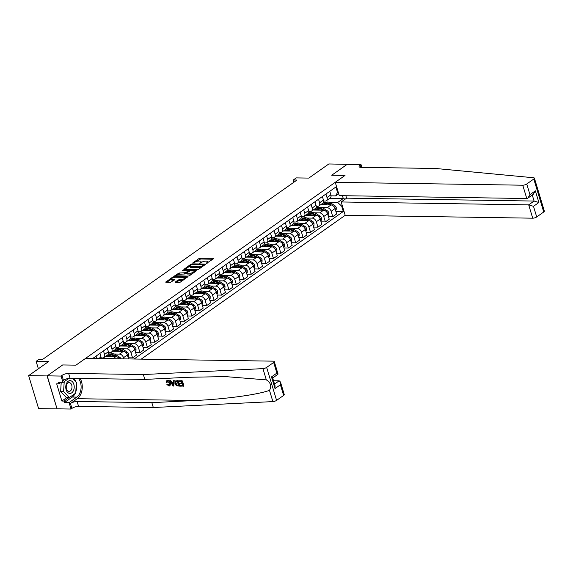<?xml version="1.0" encoding="UTF-8"?>
<svg xmlns="http://www.w3.org/2000/svg" width="573" height="573" viewBox="0 0 573 573"><rect width="100%" height="100%" fill="white"/><g stroke="black" fill="none" stroke-linecap="round" stroke-linejoin="round"><path stroke-width="0.86" d="M206.416 263.394L213.521 258.752L213.378 258.33L200.335 258.129L199.024 258.53L192.836 262.892L194.655 262.341A3.094 1.01 -16.8 0 1 198.838 261.066L199.927 261.08A3.094 1.01 -16.8 0 1 201.023 261.503A3.094 1.01 -16.8 0 1 200.378 262.427L199.676 263.286L201.395 262.448A3.094 1.01 -16.8 0 1 205.578 261.166L206.66 261.181A3.094 1.01 -16.8 0 1 207.763 261.603A3.094 1.01 -16.8 0 1 207.118 262.534L206.316 263.1M175.302 282.016L175.445 282.439L179.105 282.496L180.416 282.095L187.486 276.96L174.099 276.63L172.795 277.024L165.719 282.16L170.482 282.36L174.93 279.595L172.394 279.431A2.586 0.845 -16.8 0 1 171.477 279.08A2.586 0.845 -16.8 0 1 172.774 277.884A2.586 0.845 -16.8 0 1 175.51 277.239L184.098 277.368A2.586 0.845 -16.8 0 1 185.015 277.719A2.586 0.845 -16.8 0 1 183.725 278.922A2.586 0.845 -16.8 0 1 180.982 279.567L178.246 279.939L175.302 282.016L175.431 282.439M347.317 164.336L328.838 163.964L308.818 178.088L296.262 177.895L293.297 179.986L296.993 180.044L42.782 359.3L39.086 359.242L36.12 361.334L38.377 368.79M47.108 375.931L57.064 408.907L47.222 375.845L62.679 364.951L47.108 375.931L28.65 375.644L48.669 361.527L36.12 361.334M347.295 164.25L331.717 175.231L345.01 175.438L75.965 365.151L62.679 364.951L75.965 365.151L85.728 358.275L273.235 361.162A2.951 0.96 -16.8 0 1 274.281 361.563A2.951 0.96 -16.8 0 1 273.672 362.451L266.638 367.408L276.594 400.384A2.951 0.96 163.2 0 1 272.884 401.594L153.313 407.525L78.565 406.372A4.921 1.604 -16.8 0 0 71.912 408.406L71.023 409.036L57.178 408.821M197.219 269.725L198.523 269.324L205.399 264.482L205.256 264.06L192.213 263.859L190.902 264.253L183.833 269.389L197.219 269.725M196.338 270.864L189.47 275.706L188.159 276.107L174.779 275.778L179.227 273.013L185.824 272.698L187.973 271.029L182.121 270.814L182.937 270.241L196.195 270.442L196.338 270.864M57.064 408.907L38.606 408.621L28.65 375.644M141.23 359.128L345.204 215.29L532.711 218.184L528.693 204.862L534.093 201.051L532.274 195.035M338.7 193.753L335.656 195.902L337.533 192.385L335.907 186.991L92.847 358.383M337.533 192.385L338.156 191.941M342.296 205.671L341.673 206.108L337.647 202.498L329.411 202.369M335.864 211.387L343.306 211.501L341.673 206.108M343.306 211.501L134.103 359.02M293.297 179.986L293.963 182.178M329.769 198.315L343.284 198.523L342.425 195.694M325.994 202.319L323.487 202.276M337.647 202.498L343.284 198.523L345.233 199.11M119.284 358.791A3.939 2.657 -125.2 0 0 115.932 356.607L105.518 356.449M123.868 358.863L123.517 357.71A3.939 2.657 -125.2 0 0 119.492 354.1L114.356 354.021M110.94 353.964L108.433 353.928M128.567 358.934L127.378 354.988A3.939 2.657 -125.2 0 0 123.345 351.378L112.931 351.22M128.223 357.803L132.564 357.867L130.938 352.481A3.939 2.657 -125.2 0 0 126.905 348.871L121.777 348.785M118.353 348.735L115.846 348.699M132.564 357.867L136.417 355.153L134.791 349.759A3.939 2.657 -125.2 0 0 130.766 346.149L120.351 345.985M135.643 352.574L139.977 352.639L138.351 347.245A3.939 2.657 -125.2 0 0 134.326 343.635L129.19 343.556M125.773 343.506L123.259 343.471M139.977 352.639L143.837 349.924L142.204 344.531A3.939 2.657 -125.2 0 0 138.179 340.921L127.765 340.756M143.057 347.345L147.397 347.41L145.764 342.017A3.939 2.657 -125.2 0 0 141.739 338.407L136.603 338.328M133.187 338.278L130.68 338.242M147.397 347.41L151.251 344.688L149.625 339.302A3.939 2.657 -125.2 0 0 145.592 335.692L135.178 335.527M150.47 342.117L154.81 342.181L153.184 336.788A3.939 2.657 -125.2 0 0 149.152 333.178L144.024 333.099M140.6 333.049L138.093 333.006M154.81 342.181L158.664 339.46L157.038 334.073A3.939 2.657 -125.2 0 0 153.012 330.463L142.598 330.299M157.89 336.888L162.223 336.953L160.598 331.559A3.939 2.657 -125.2 0 0 156.572 327.949L151.437 327.871M148.02 327.82L145.506 327.777M162.223 336.953L166.084 334.231L164.451 328.845A3.939 2.657 -125.2 0 0 160.426 325.235L150.011 325.07M165.303 331.66L169.644 331.724L168.011 326.331A3.939 2.657 -125.2 0 0 163.985 322.721L158.85 322.642M155.433 322.592L152.927 322.549M169.644 331.724L173.497 329.002L171.871 323.609A3.939 2.657 -125.2 0 0 167.839 319.999L157.425 319.841M172.717 326.424L177.057 326.495L175.431 321.102A3.939 2.657 -125.2 0 0 171.399 317.492L166.27 317.413M162.847 317.363L160.34 317.32M177.057 326.495L180.91 323.774L179.285 318.38A3.939 2.657 -125.2 0 0 175.259 314.77L164.845 314.613M180.137 321.195L184.47 321.267L182.844 315.873A3.939 2.657 -125.2 0 0 178.819 312.264L173.683 312.185M170.267 312.127L167.76 312.092M184.47 321.267L188.331 318.545L186.705 313.152A3.939 2.657 -125.2 0 0 182.672 309.542L172.258 309.384M187.55 315.967L191.891 316.038L190.265 310.645A3.939 2.657 -125.2 0 0 186.232 307.035L181.097 306.956M177.68 306.899L175.173 306.863M191.891 316.038L195.744 313.316L194.118 307.923A3.939 2.657 -125.2 0 0 190.086 304.313L179.678 304.156M194.97 310.738L199.304 310.81L197.678 305.416A3.939 2.657 -125.2 0 0 193.645 301.806L188.517 301.727M185.093 301.67L182.586 301.634M199.304 310.81L203.164 308.088L201.531 302.694A3.939 2.657 -125.2 0 0 197.506 299.085L187.092 298.927M202.384 305.509L206.717 305.574L205.091 300.188A3.939 2.657 -125.2 0 0 201.066 296.578L195.93 296.499M192.514 296.442L190.007 296.406M206.717 305.574L210.578 302.859L208.952 297.466A3.939 2.657 -125.2 0 0 204.919 293.856L194.505 293.698M209.797 300.281L214.137 300.345L212.511 294.959A3.939 2.657 -125.2 0 0 208.479 291.349L203.343 291.27M199.927 291.213L197.42 291.177M214.137 300.345L217.991 297.631L216.365 292.237A3.939 2.657 -125.2 0 0 212.332 288.627L201.925 288.47M217.217 295.052L221.55 295.116L219.925 289.73A3.939 2.657 -125.2 0 0 215.892 286.113L210.764 286.034M207.34 285.984L204.833 285.948M221.55 295.116L225.411 292.402L223.778 287.009A3.939 2.657 -125.2 0 0 219.753 283.399L209.338 283.234M224.63 289.823L228.971 289.888L227.338 284.495A3.939 2.657 -125.2 0 0 223.312 280.885L218.177 280.806M214.76 280.756L212.254 280.72M228.971 289.888L232.824 287.173L231.198 281.78A3.939 2.657 -125.2 0 0 227.166 278.17L216.752 278.005M232.044 284.595L236.384 284.659L234.758 279.266A3.939 2.657 -125.2 0 0 230.726 275.656L225.597 275.577M222.174 275.527L219.667 275.484M236.384 284.659L240.237 281.937L238.612 276.551A3.939 2.657 -125.2 0 0 234.579 272.941L224.172 272.777M239.464 279.366L243.797 279.431L242.171 274.037A3.939 2.657 -125.2 0 0 238.139 270.427L233.01 270.349M229.587 270.298L227.08 270.255M243.797 279.431L247.658 276.709L246.025 271.323A3.939 2.657 -125.2 0 0 241.999 267.713L231.585 267.548M246.877 274.138L251.218 274.202L249.584 268.809A3.939 2.657 -125.2 0 0 245.559 265.199L240.424 265.12M237.007 265.07L234.5 265.027M251.218 274.202L255.071 271.48L253.445 266.094A3.939 2.657 -125.2 0 0 249.413 262.477L238.998 262.319M254.29 268.909L258.631 268.973L257.005 263.58A3.939 2.657 -125.2 0 0 252.972 259.97L247.844 259.891M244.42 259.841L241.913 259.798M258.631 268.973L262.484 266.252L260.858 260.858A3.939 2.657 -125.2 0 0 256.833 257.248L246.419 257.091M261.711 263.673L266.044 263.745L264.418 258.351A3.939 2.657 -125.2 0 0 260.386 254.741L255.257 254.663M251.841 254.613L249.327 254.57M266.044 263.745L269.904 261.023L268.271 255.63A3.939 2.657 -125.2 0 0 264.246 252.02L253.832 251.862M269.124 258.444L273.464 258.516L271.831 253.123A3.939 2.657 -125.2 0 0 267.806 249.513L262.67 249.434M259.254 249.377L256.747 249.341M273.464 258.516L277.318 255.794L275.692 250.401A3.939 2.657 -125.2 0 0 271.659 246.791L261.245 246.634M276.537 253.216L280.877 253.287L279.252 247.894A3.939 2.657 -125.2 0 0 275.219 244.284L270.091 244.205M266.667 244.148L264.16 244.112M280.877 253.287L284.731 250.566L283.105 245.172A3.939 2.657 -125.2 0 0 279.08 241.562L268.665 241.405M283.957 247.987L288.291 248.059L286.665 242.666A3.939 2.657 -125.2 0 0 282.639 239.056L277.504 238.977M274.087 238.92L271.573 238.884M288.291 248.059L292.151 245.337L290.518 239.944A3.939 2.657 -125.2 0 0 286.493 236.334L276.079 236.176M291.371 242.759L295.711 242.823L294.078 237.437A3.939 2.657 -125.2 0 0 290.053 233.827L284.917 233.748M281.501 233.691L278.994 233.655M295.711 242.823L299.564 240.108L297.939 234.715A3.939 2.657 -125.2 0 0 293.906 231.105L283.492 230.948M298.784 237.53L303.124 237.594L301.498 232.208A3.939 2.657 -125.2 0 0 297.466 228.598L292.337 228.512M288.914 228.462L286.407 228.426M303.124 237.594L306.978 234.88L305.352 229.487A3.939 2.657 -125.2 0 0 301.326 225.877L290.912 225.712M306.204 232.301L310.537 232.366L308.911 226.972A3.939 2.657 -125.2 0 0 304.886 223.363L299.751 223.284M296.334 223.234L293.82 223.198M310.537 232.366L314.398 229.651L312.772 224.258A3.939 2.657 -125.2 0 0 308.74 220.648L298.325 220.483M313.617 227.073L317.958 227.137L316.325 221.744A3.939 2.657 -125.2 0 0 312.299 218.134L307.164 218.055M303.747 218.005L301.24 217.969M317.958 227.137L321.811 224.423L320.185 219.029A3.939 2.657 -125.2 0 0 316.153 215.419L305.738 215.255M321.038 221.844L325.371 221.909L323.745 216.515A3.939 2.657 -125.2 0 0 319.713 212.905L314.584 212.827M311.16 212.776L308.654 212.733M325.371 221.909L329.224 219.187L327.598 213.801A3.939 2.657 -125.2 0 0 323.573 210.191L313.159 210.026M328.451 216.615L332.784 216.68L331.158 211.287A3.939 2.657 -125.2 0 0 327.133 207.677L321.997 207.598M318.581 207.548L316.074 207.505M332.784 216.68L336.645 213.958L335.019 208.572A3.939 2.657 -125.2 0 0 330.986 204.962L320.572 204.797M331.058 195.83L335.656 195.902M323.638 201.059L325.142 201.08A3.939 2.657 -125.2 0 0 326.331 200.736A3.939 2.657 -125.2 0 0 327.018 197.563L325.944 194.018M316.224 206.287L317.721 206.316A3.939 2.657 -125.2 0 0 318.917 205.965A3.939 2.657 -125.2 0 0 319.598 202.792L318.531 199.246M308.811 211.516L310.308 211.544A3.939 2.657 -125.2 0 0 311.504 211.193A3.939 2.657 -125.2 0 0 312.185 208.02L311.11 204.475M301.391 216.752L302.895 216.773A3.939 2.657 -125.2 0 0 304.084 216.422A3.939 2.657 -125.2 0 0 304.772 213.249L303.697 209.704M293.978 221.98L295.475 222.002A3.939 2.657 -125.2 0 0 296.671 221.651A3.939 2.657 -125.2 0 0 297.351 218.478L296.284 214.932M286.557 227.209L288.061 227.23A3.939 2.657 -125.2 0 0 289.258 226.887A3.939 2.657 -125.2 0 0 289.938 223.714L288.864 220.161M279.144 232.437L280.648 232.459A3.939 2.657 -125.2 0 0 281.837 232.115A3.939 2.657 -125.2 0 0 282.525 228.942L281.45 225.39M271.731 237.666L273.228 237.688A3.939 2.657 -125.2 0 0 274.424 237.344A3.939 2.657 -125.2 0 0 275.104 234.171L274.037 230.618M264.311 242.895L265.815 242.916A3.939 2.657 -125.2 0 0 267.004 242.572A3.939 2.657 -125.2 0 0 267.691 239.399L266.617 235.847M256.897 248.123L258.402 248.145A3.939 2.657 -125.2 0 0 259.59 247.801A3.939 2.657 -125.2 0 0 260.278 244.628L259.204 241.075M249.484 253.352L250.981 253.373A3.939 2.657 -125.2 0 0 252.177 253.03A3.939 2.657 -125.2 0 0 252.858 249.857L251.791 246.304M242.064 258.581L243.568 258.602A3.939 2.657 -125.2 0 0 244.757 258.258A3.939 2.657 -125.2 0 0 245.445 255.085L244.37 251.54M234.651 263.809L236.148 263.831A3.939 2.657 -125.2 0 0 237.344 263.487A3.939 2.657 -125.2 0 0 238.024 260.314L236.957 256.768M227.237 269.038L228.734 269.066A3.939 2.657 -125.2 0 0 229.931 268.716A3.939 2.657 -125.2 0 0 230.611 265.543L229.537 261.997M219.817 274.266L221.321 274.295A3.939 2.657 -125.2 0 0 222.51 273.944A3.939 2.657 -125.2 0 0 223.198 270.771L222.123 267.226M212.404 279.502L213.901 279.524A3.939 2.657 -125.2 0 0 215.097 279.173A3.939 2.657 -125.2 0 0 215.777 276L214.71 272.454M204.991 284.731L206.488 284.752A3.939 2.657 -125.2 0 0 207.684 284.409A3.939 2.657 -125.2 0 0 208.364 281.236L207.29 277.683M197.57 289.959L199.075 289.981A3.939 2.657 -125.2 0 0 200.264 289.637A3.939 2.657 -125.2 0 0 200.951 286.464L199.877 282.912M190.157 295.188L191.654 295.21A3.939 2.657 -125.2 0 0 192.85 294.866A3.939 2.657 -125.2 0 0 193.531 291.693L192.464 288.14M182.744 300.417L184.241 300.438A3.939 2.657 -125.2 0 0 185.437 300.094A3.939 2.657 -125.2 0 0 186.118 296.921L185.043 293.369M175.324 305.645L176.828 305.667A3.939 2.657 -125.2 0 0 178.017 305.323A3.939 2.657 -125.2 0 0 178.704 302.15L177.63 298.597M167.91 310.874L169.407 310.895A3.939 2.657 -125.2 0 0 170.604 310.552A3.939 2.657 -125.2 0 0 171.284 307.379L170.217 303.826M160.49 316.103L161.994 316.124A3.939 2.657 -125.2 0 0 163.19 315.78A3.939 2.657 -125.2 0 0 163.871 312.607L162.796 309.055M153.077 321.331L154.581 321.353A3.939 2.657 -125.2 0 0 155.77 321.009A3.939 2.657 -125.2 0 0 156.458 317.836L155.383 314.291M145.664 326.56L147.161 326.589A3.939 2.657 -125.2 0 0 148.357 326.238A3.939 2.657 -125.2 0 0 149.037 323.065L147.97 319.519M138.243 331.788L139.748 331.817A3.939 2.657 -125.2 0 0 140.937 331.466A3.939 2.657 -125.2 0 0 141.624 328.293L140.55 324.748M130.83 337.017L132.334 337.046A3.939 2.657 -125.2 0 0 133.523 336.695A3.939 2.657 -125.2 0 0 134.211 333.522L133.137 329.976M123.417 342.253L124.914 342.274A3.939 2.657 -125.2 0 0 126.11 341.923A3.939 2.657 -125.2 0 0 126.791 338.75L125.723 335.205M115.997 347.482L117.501 347.503A3.939 2.657 -125.2 0 0 118.69 347.159A3.939 2.657 -125.2 0 0 119.377 343.986L118.303 340.434M108.584 352.71L110.08 352.732A3.939 2.657 -125.2 0 0 111.277 352.388A3.939 2.657 -125.2 0 0 111.964 349.215L110.89 345.662M101.17 357.939L102.667 357.96A3.939 2.657 -125.2 0 0 103.863 357.616A3.939 2.657 -125.2 0 0 104.544 354.443L103.477 350.891M322.198 203.651L322.506 204.676M326.331 200.736L330.191 198.014A3.939 2.657 -125.2 0 0 330.872 194.841L329.797 191.296M314.785 208.88L315.093 209.904M318.917 205.965L322.771 203.25A3.939 2.657 -125.2 0 0 323.459 200.077L322.384 196.525M311.504 211.193L315.358 208.479A3.939 2.657 -125.2 0 0 316.038 205.306L314.971 201.753M307.364 214.109L307.672 215.133M304.084 216.422L307.945 213.708A3.939 2.657 -125.2 0 0 308.625 210.535L307.551 206.982M299.951 219.337L300.259 220.361M296.671 221.651L300.524 218.936A3.939 2.657 -125.2 0 0 301.212 215.763L300.137 212.211M292.538 224.573L292.846 225.59M289.258 226.887L293.111 224.165A3.939 2.657 -125.2 0 0 293.791 220.992L292.724 217.439M285.118 229.802L285.426 230.819M281.837 232.115L285.698 229.393A3.939 2.657 -125.2 0 0 286.378 226.22L285.304 222.668M277.704 235.03L278.012 236.047M274.424 237.344L278.277 234.622A3.939 2.657 -125.2 0 0 278.965 231.449L277.891 227.904M270.291 240.259L270.599 241.276M267.004 242.572L270.864 239.851A3.939 2.657 -125.2 0 0 271.545 236.678L270.477 233.132M262.871 245.488L263.179 246.505M259.59 247.801L263.444 245.079A3.939 2.657 -125.2 0 0 264.132 241.906L263.057 238.361M255.458 250.716L255.766 251.733M252.177 253.03L256.031 250.308A3.939 2.657 -125.2 0 0 256.718 247.135L255.644 243.589M248.037 255.945L248.345 256.969M244.757 258.258L248.618 255.537A3.939 2.657 -125.2 0 0 249.298 252.364L248.231 248.818M240.624 261.173L240.932 262.198M237.344 263.487L241.197 260.772A3.939 2.657 -125.2 0 0 241.885 257.599L240.81 254.047M233.211 266.402L233.519 267.426M229.931 268.716L233.784 266.001A3.939 2.657 -125.2 0 0 234.472 262.828L233.397 259.275M225.791 271.631L226.099 272.655M222.51 273.944L226.371 271.23A3.939 2.657 -125.2 0 0 227.051 268.057L225.984 264.504M218.377 276.859L218.685 277.884M215.097 279.173L218.95 276.458A3.939 2.657 -125.2 0 0 219.638 273.285L218.564 269.733M210.964 282.088L211.272 283.112M207.684 284.409L211.537 281.687A3.939 2.657 -125.2 0 0 212.218 278.514L211.151 274.961M203.544 287.324L203.852 288.341M200.264 289.637L204.124 286.915A3.939 2.657 -125.2 0 0 204.805 283.742L203.73 280.19M196.131 292.552L196.439 293.569M192.85 294.866L196.704 292.144A3.939 2.657 -125.2 0 0 197.391 288.971L196.317 285.418M188.718 297.781L189.026 298.798M185.437 300.094L189.291 297.373A3.939 2.657 -125.2 0 0 189.971 294.2L188.904 290.654M181.297 303.01L181.605 304.027M178.017 305.323L181.877 302.601A3.939 2.657 -125.2 0 0 182.558 299.428L181.483 295.883M173.884 308.238L174.192 309.255M170.604 310.552L174.457 307.83A3.939 2.657 -125.2 0 0 175.145 304.657L174.07 301.111M166.471 313.467L166.779 314.491M163.19 315.78L167.044 313.059A3.939 2.657 -125.2 0 0 167.724 309.886L166.657 306.34M159.05 318.695L159.358 319.72M155.77 321.009L159.631 318.287A3.939 2.657 -125.2 0 0 160.311 315.114L159.237 311.569M151.637 323.924L151.945 324.948M148.357 326.238L152.21 323.523A3.939 2.657 -125.2 0 0 152.898 320.35L151.824 316.797M144.224 329.153L144.532 330.177M140.937 331.466L144.797 328.752A3.939 2.657 -125.2 0 0 145.478 325.579L144.41 322.026M136.804 334.381L137.112 335.406M133.523 336.695L137.384 333.98A3.939 2.657 -125.2 0 0 138.064 330.807L136.99 327.255M129.391 339.61L129.699 340.634M126.11 341.923L129.964 339.209A3.939 2.657 -125.2 0 0 130.651 336.036L129.577 332.483M121.977 344.846L122.285 345.863M118.69 347.159L122.55 344.437A3.939 2.657 -125.2 0 0 123.231 341.264L122.164 337.712M114.557 350.074L114.865 351.091M111.277 352.388L115.13 349.666A3.939 2.657 -125.2 0 0 115.818 346.493L114.743 342.941M107.144 355.303L107.452 356.32M103.863 357.616L107.717 354.895A3.939 2.657 -125.2 0 0 108.404 351.722L107.33 348.169M101.156 358.512A3.939 2.657 -125.2 0 0 100.984 356.95L99.917 353.405M96.758 358.44L96.056 356.12M208.042 262.613A3.094 1.01 -16.8 0 0 208.028 262.498L207.763 261.603M201.302 262.506A3.094 1.01 -16.8 0 0 201.288 262.391L201.023 261.503M212.87 259.211L200.6 259.017L196.281 261.546M189.778 266.13L184.95 269.532M204.747 264.934L203.945 264.927M203.737 264.912L192.191 264.447L190.429 265.32A3.094 1.01 -16.8 0 0 189.792 266.244A3.094 1.01 -16.8 0 0 190.888 266.667L198.716 266.789A3.094 1.01 -16.8 0 0 202.899 265.514L203.737 264.912L203.924 265.514M189.792 266.244L190.057 267.14A3.094 1.01 -16.8 0 0 191.16 267.562L190.888 266.667M201.538 267.197A3.094 1.01 -16.8 0 1 198.981 267.677L191.16 267.562M175.897 275.921L178.189 274.302L177.917 273.414M186.683 273.163L184.785 273.987L178.189 274.302M188.023 271.201L188.983 271.215M194.018 271.294L195.694 271.323M190.007 273.178A2.586 0.845 -16.8 0 0 192.743 272.533A2.586 0.845 -16.8 0 0 194.039 271.337A2.586 0.845 -16.8 0 0 193.115 270.979L190.093 270.936L186.834 272.712L186.977 273.135L190.007 273.178L190.272 274.073A2.586 0.845 -16.8 0 0 192.32 273.701M194.319 272.29A2.586 0.845 -16.8 0 0 194.304 272.225L194.039 271.337M186.633 272.999L186.905 273.894L186.977 273.135M190.272 274.073L187.249 274.023M183.231 280.104A2.586 0.845 -16.8 0 1 181.254 280.455L178.518 280.834L176.226 282.453M185.294 278.65A2.586 0.845 -16.8 0 0 185.287 278.614L185.015 277.719M171.477 279.08L171.75 279.975A2.586 0.845 -16.8 0 0 172.666 280.326L172.394 279.431M174.085 280.347L172.666 280.326M171.47 279.037L166.836 282.303M186.64 277.704L185 277.683M335.52 210.241L336.193 209.768L336.244 207.569A2.607 1.762 -125.2 0 0 334.782 205.621L331.044 203.186A7.535 5.085 -125.2 0 0 325.328 202.684L324.196 203.479A7.535 5.085 -125.2 0 0 323.86 203.752M327.441 204.905A7.535 5.085 -125.2 0 0 322.355 204.776A7.535 5.085 -125.2 0 0 322.291 204.826M331.502 205.019L329.912 203.981A7.535 5.085 -125.2 0 0 324.196 203.479M322.355 204.776L323.487 203.981A7.535 5.085 54.8 0 1 329.203 204.482L329.905 204.941M334.89 208.214L334.825 207.691A2.607 1.762 -125.2 0 0 334.009 206.688M534.394 178.146L544.35 211.122A2.951 0.96 163.2 0 1 543.734 212.003L533.785 179.034A2.951 0.96 -16.8 0 0 534.394 178.146A2.951 0.96 -16.8 0 0 533.606 177.759L435.595 168.476L360.854 167.323A4.921 1.604 163.2 0 1 359.106 166.657A4.921 1.604 163.2 0 1 360.123 165.174L361.019 164.551L347.174 164.336L331.717 175.231L345.01 175.438L335.248 182.321L339.273 195.644L526.78 198.53L522.762 185.208A2.951 0.96 -16.8 0 0 526.752 183.99L533.785 179.034M345.848 195.744L346.579 198.165L341.179 201.968L528.693 204.862L533.492 206.316L536.708 216.959L543.734 212.003M341.179 201.968L345.204 215.29M361.019 164.551L361.857 167.337M335.248 182.321L522.762 185.208M536.708 216.959A2.951 0.96 163.2 0 1 532.711 218.184M346.579 198.165L534.093 201.051L538.892 202.505L533.492 206.316M526.752 183.99L529.968 194.641L527.862 198.143L526.78 198.53M529.968 194.641L535.368 190.83L533.255 194.34L527.862 198.143M182.121 380.68L178.618 380.823L182.121 380.68A12.821 8.48 90.9 0 1 183.732 386.03L180.345 386.166L180.509 385.307L182.579 385.335M181.87 382.986L179.643 383.294L181.97 383.33L181.412 381.475L178.805 381.439L178.618 380.823M179.378 386.152L179.643 385.966A12.821 8.48 90.9 0 0 178.031 380.615L175.188 381.009L177.766 380.809L179.378 386.152L176.298 385.65L174.944 383.452L175.188 381.009M167.653 380.4L166.614 380.787L167.653 380.4C169.135 380.515 170.174 381.403 170.768 383.058L169.945 385.815L169.064 386.066L166.893 384.483L167.91 384.017L169.257 385.206L168.913 385.45L169.486 385.3M153.313 407.525L151.838 402.647L77.097 401.494A4.921 1.604 -16.8 0 0 70.436 403.528L77.291 398.693A12.821 8.48 90.9 0 0 80.12 378.431M151.838 402.647L194.935 400.506C225.268 399.145 257.871 394.704 269.489 390.349C271.803 386.152 270.75 382.664 266.33 379.878L225.476 376.604L187.923 377.292L144.833 379.426L70.085 378.28A4.921 1.604 -16.8 0 0 63.431 380.314L61.956 375.43L61.067 376.06L47.222 375.845M173.798 386.066L174.206 380.558L173.275 380.737L173.941 380.744L173.798 386.066L173.089 386.059L169.715 380.68L170.382 380.694L171.384 382.349L173.268 382.377L173.275 380.737M173.275 382.055L171.828 382.033L170.647 380.508L169.715 380.68M144.833 379.426L143.357 374.549L68.617 373.395A4.921 1.604 -16.8 0 0 61.956 375.43M283.628 395.427L280.412 384.777L280.462 382.019L284.237 394.539A2.951 0.96 163.2 0 1 283.628 395.427L276.594 400.384M266.33 379.878L262.935 368.625L143.357 374.549M75.127 393.508A11.073 7.327 -89.1 0 1 72.27 397.046L64.534 402.504L64.097 401.079L69.011 397.612M60.874 382.485L58.904 383.874L56.691 383.846L61.884 401.043L64.097 401.079M58.904 383.874L58.475 382.449L63.016 382.52L61.067 376.06M71.023 409.036L69.068 402.575L76.811 397.11A11.073 7.327 90.9 0 0 78.408 378.402M64.534 402.504L69.068 402.575M273.522 380.73L279.166 380.816L280.462 382.019M68.939 378.345L63.016 382.52M262.935 368.625A2.951 0.96 -16.8 0 0 266.638 367.408M73.874 378.338A11.073 7.327 -89.1 0 1 75.772 381.862M76.302 383.881A11.073 7.327 -89.1 0 1 75.779 391.903M61.884 401.043L66.797 397.583M280.412 384.777L275.011 388.58L275.061 385.822L272.662 377.894L271.487 376.912L276.888 373.102L278.063 374.083L272.712 378.058M166.893 384.483L167.466 384.333L168.913 385.45L169.665 383.387L167.645 381.195L167.266 382.191M167.645 381.195L167.123 381.339M167.466 384.333L167.91 384.017M167.402 380.579C168.806 380.744 169.766 381.682 170.296 383.394L170.768 383.058M170.296 383.394L169.945 385.815M166.807 382.513L166.127 382.334L166.614 380.787M173.261 384.462L173.268 382.986L171.757 382.965L173.261 385.443L173.261 384.462M171.384 382.349L171.828 382.033M172.609 384.376L173.06 384.06L172.229 382.635M177.329 381.417L175.481 381.761L175.574 383.473L176.907 385.393L178.568 385.529L177.329 381.417M175.667 381.554L176.047 383.144L175.574 383.473M176.907 385.393L177.272 385.135L176.047 383.144M177.666 385.514L178.024 385.264L177.272 385.135M178.489 385.271L178.024 385.264M180.158 385.55L182.658 385.593L182.157 383.946L179.829 383.91L179.643 383.294M181.856 380.873L183.467 386.216M328.107 215.469L328.773 214.997L328.83 212.798A2.607 1.762 -125.2 0 0 327.362 210.85L323.623 208.414A7.535 5.085 -125.2 0 0 317.908 207.913L316.783 208.708A7.535 5.085 -125.2 0 0 316.439 208.98M320.028 210.133A7.535 5.085 -125.2 0 0 314.942 210.005A7.535 5.085 -125.2 0 0 314.878 210.055M324.089 210.248L322.499 209.209A7.535 5.085 -125.2 0 0 316.783 208.708M314.942 210.005L316.074 209.209A7.535 5.085 54.8 0 1 321.79 209.718L322.492 210.169M327.477 213.443L327.412 212.92A2.607 1.762 -125.2 0 0 326.589 211.917M320.687 220.698L321.36 220.225L321.417 218.026A2.607 1.762 -125.2 0 0 319.949 216.085L316.21 213.65A7.535 5.085 -125.2 0 0 310.494 213.142L309.37 213.937A7.535 5.085 -125.2 0 0 309.026 214.216M312.607 215.362A7.535 5.085 -125.2 0 0 307.529 215.233A7.535 5.085 -125.2 0 0 307.465 215.283M316.676 215.477L315.086 214.445A7.535 5.085 -125.2 0 0 309.37 213.937M307.529 215.233L308.654 214.438A7.535 5.085 54.8 0 1 314.369 214.947L315.071 215.398M320.063 218.671L319.992 218.148A2.607 1.762 -125.2 0 0 319.175 217.146M313.273 225.927L313.947 225.454L313.997 223.255A2.607 1.762 -125.2 0 0 312.536 221.314L308.797 218.879A7.535 5.085 -125.2 0 0 303.081 218.37L301.95 219.165A7.535 5.085 -125.2 0 0 301.613 219.445M305.194 220.591A7.535 5.085 -125.2 0 0 300.109 220.462A7.535 5.085 -125.2 0 0 300.044 220.512M309.255 220.705L307.665 219.674A7.535 5.085 -125.2 0 0 301.95 219.165M300.109 220.462L301.24 219.667A7.535 5.085 54.8 0 1 306.956 220.175L307.658 220.626M312.643 223.9L312.579 223.377A2.607 1.762 -125.2 0 0 311.762 222.374M305.86 231.155L306.526 230.683L306.584 228.484A2.607 1.762 -125.2 0 0 305.115 226.543L301.377 224.107A7.535 5.085 -125.2 0 0 295.661 223.606L294.536 224.394A7.535 5.085 -125.2 0 0 294.193 224.673M297.781 225.819A7.535 5.085 -125.2 0 0 292.696 225.698A7.535 5.085 -125.2 0 0 292.631 225.741M301.842 225.934L300.252 224.903A7.535 5.085 -125.2 0 0 294.536 224.394M292.696 225.698L293.82 224.903A7.535 5.085 54.8 0 1 299.543 225.404L300.245 225.862M305.23 229.128L305.165 228.613A2.607 1.762 -125.2 0 0 304.342 227.603M70.4 380.651A6.396 4.233 90.9 0 0 65.773 386.489A6.396 4.233 90.9 0 0 69.569 393.407A6.396 4.233 90.9 0 0 74.196 387.57A6.396 4.233 90.9 0 0 70.4 380.651M69.39 382.649A4.383 2.901 90.9 0 0 69.175 382.635A4.383 2.901 90.9 0 0 66.217 386.811A4.383 2.901 90.9 0 0 68.824 391.38A4.383 2.901 90.9 0 0 69.039 391.395A4.383 2.901 90.9 0 0 72.005 387.226A4.383 2.901 90.9 0 0 69.39 382.649M72.434 378.316L76.388 382.513L75.7 393.107L69.297 397.619L66.346 397.576L60.623 391.502L61.211 382.492M69.297 397.619L63.582 391.545L64.219 381.675M60.623 391.502L63.582 391.545M298.44 236.384L299.113 235.911L299.17 233.712A2.607 1.762 -125.2 0 0 297.702 231.771L293.963 229.336A7.535 5.085 -125.2 0 0 288.248 228.835L287.116 229.63A7.535 5.085 -125.2 0 0 286.779 229.902M290.361 231.048A7.535 5.085 -125.2 0 0 285.282 230.926A7.535 5.085 -125.2 0 0 285.218 230.969M294.429 231.163L292.839 230.131A7.535 5.085 -125.2 0 0 287.116 229.63M285.282 230.926L286.407 230.131A7.535 5.085 54.8 0 1 292.123 230.633L292.824 231.091M297.817 234.357L297.745 233.841A2.607 1.762 -125.2 0 0 296.929 232.831M291.027 241.62L291.7 241.147L291.75 238.941A2.607 1.762 -125.2 0 0 290.289 237L286.55 234.565A7.535 5.085 -125.2 0 0 280.834 234.063L279.703 234.858A7.535 5.085 -125.2 0 0 279.366 235.131M282.947 236.277A7.535 5.085 -125.2 0 0 277.862 236.155A7.535 5.085 -125.2 0 0 277.798 236.198M287.009 236.391L285.418 235.36A7.535 5.085 -125.2 0 0 279.703 234.858M277.862 236.155L278.994 235.36A7.535 5.085 54.8 0 1 284.709 235.861L285.411 236.32M290.396 239.586L290.332 239.07A2.607 1.762 -125.2 0 0 289.515 238.06M283.614 246.848L284.28 246.376L284.337 244.17A2.607 1.762 -125.2 0 0 282.869 242.229L279.13 239.793A7.535 5.085 -125.2 0 0 273.414 239.292L272.29 240.087A7.535 5.085 -125.2 0 0 271.946 240.359M275.534 241.512A7.535 5.085 -125.2 0 0 270.449 241.383A7.535 5.085 -125.2 0 0 270.384 241.426M279.595 241.62L278.005 240.588A7.535 5.085 -125.2 0 0 272.29 240.087M270.449 241.383L271.573 240.588A7.535 5.085 54.8 0 1 277.296 241.09L277.998 241.548M282.983 244.814L282.919 244.299A2.607 1.762 -125.2 0 0 282.095 243.289M276.193 252.077L276.866 251.604L276.917 249.398A2.607 1.762 -125.2 0 0 275.455 247.457L271.717 245.022A7.535 5.085 -125.2 0 0 266.001 244.521L264.869 245.316A7.535 5.085 -125.2 0 0 264.533 245.588M268.114 246.741A7.535 5.085 -125.2 0 0 263.036 246.612A7.535 5.085 -125.2 0 0 262.964 246.662M272.175 246.856L270.592 245.817A7.535 5.085 -125.2 0 0 264.869 245.316M263.036 246.612L264.16 245.817A7.535 5.085 54.8 0 1 269.876 246.318L270.578 246.777M275.57 250.043L275.498 249.527A2.607 1.762 -125.2 0 0 274.682 248.517M268.78 257.306L269.446 256.833L269.503 254.634A2.607 1.762 -125.2 0 0 268.042 252.686L264.303 250.251A7.535 5.085 -125.2 0 0 258.581 249.749L257.456 250.544A7.535 5.085 -125.2 0 0 257.119 250.816M260.701 251.97A7.535 5.085 -125.2 0 0 255.615 251.841A7.535 5.085 -125.2 0 0 255.551 251.891M264.762 252.084L263.172 251.046A7.535 5.085 -125.2 0 0 257.456 250.544M255.615 251.841L256.747 251.046A7.535 5.085 54.8 0 1 262.463 251.547L263.165 252.005M268.15 255.272L268.085 254.756A2.607 1.762 -125.2 0 0 267.269 253.746M261.367 262.534L262.033 262.062L262.09 259.863A2.607 1.762 -125.2 0 0 260.622 257.914L256.883 255.479A7.535 5.085 -125.2 0 0 251.167 254.978L250.043 255.773A7.535 5.085 -125.2 0 0 249.699 256.045M253.287 257.198A7.535 5.085 -125.2 0 0 248.202 257.069A7.535 5.085 -125.2 0 0 248.138 257.119M257.349 257.313L255.759 256.274A7.535 5.085 -125.2 0 0 250.043 255.773M248.202 257.069L249.327 256.274A7.535 5.085 54.8 0 1 255.049 256.776L255.744 257.234M260.736 260.5L260.672 259.984A2.607 1.762 -125.2 0 0 259.848 258.975M253.946 267.763L254.62 267.29L254.67 265.091A2.607 1.762 -125.2 0 0 253.209 263.143L249.47 260.708A7.535 5.085 -125.2 0 0 243.754 260.206L242.623 261.002A7.535 5.085 -125.2 0 0 242.286 261.274M245.867 262.427A7.535 5.085 -125.2 0 0 240.789 262.298A7.535 5.085 -125.2 0 0 240.717 262.348M249.928 262.541L248.345 261.503A7.535 5.085 -125.2 0 0 242.623 261.002M240.789 262.298L241.913 261.503A7.535 5.085 54.8 0 1 247.629 262.004L248.331 262.463M253.323 265.736L253.252 265.213A2.607 1.762 -125.2 0 0 252.435 264.21M246.533 272.992L247.199 272.519L247.257 270.32A2.607 1.762 -125.2 0 0 245.788 268.372L242.057 265.936A7.535 5.085 -125.2 0 0 236.334 265.435L235.209 266.23A7.535 5.085 -125.2 0 0 234.873 266.502M238.454 267.655A7.535 5.085 -125.2 0 0 233.369 267.527A7.535 5.085 -125.2 0 0 233.304 267.577M242.515 267.77L240.925 266.731A7.535 5.085 -125.2 0 0 235.209 266.23M233.369 267.527L234.5 266.731A7.535 5.085 54.8 0 1 240.216 267.233L240.918 267.691M245.903 270.965L245.838 270.442A2.607 1.762 -125.2 0 0 245.015 269.439M239.113 278.22L239.786 277.747L239.843 275.549A2.607 1.762 -125.2 0 0 238.375 273.6L234.636 271.165A7.535 5.085 -125.2 0 0 228.921 270.664L227.796 271.459A7.535 5.085 -125.2 0 0 227.452 271.731M231.041 272.884A7.535 5.085 -125.2 0 0 225.955 272.755A7.535 5.085 -125.2 0 0 225.891 272.805M235.102 272.999L233.512 271.96A7.535 5.085 -125.2 0 0 227.796 271.459M225.955 272.755L227.08 271.96A7.535 5.085 54.8 0 1 232.803 272.469L233.498 272.92M238.49 276.193L238.418 275.67A2.607 1.762 -125.2 0 0 237.602 274.668M231.7 283.449L232.373 282.976L232.423 280.777A2.607 1.762 -125.2 0 0 230.962 278.836L227.223 276.401A7.535 5.085 -125.2 0 0 221.507 275.892L220.376 276.687A7.535 5.085 -125.2 0 0 220.039 276.967M223.62 278.113A7.535 5.085 -125.2 0 0 218.542 277.984A7.535 5.085 -125.2 0 0 218.471 278.034M227.682 278.227L226.099 277.196A7.535 5.085 -125.2 0 0 220.376 276.687M218.542 277.984L219.667 277.189A7.535 5.085 54.8 0 1 225.382 277.697L226.084 278.149M231.069 281.422L231.005 280.899A2.607 1.762 -125.2 0 0 230.188 279.896M224.287 288.677L224.953 288.205L225.01 286.006A2.607 1.762 -125.2 0 0 223.542 284.065L219.81 281.63A7.535 5.085 -125.2 0 0 214.087 281.121L212.963 281.916A7.535 5.085 -125.2 0 0 212.626 282.195M216.207 283.341A7.535 5.085 -125.2 0 0 211.122 283.212A7.535 5.085 -125.2 0 0 211.057 283.263M220.268 283.456L218.678 282.425A7.535 5.085 -125.2 0 0 212.963 281.916M211.122 283.212L212.254 282.425A7.535 5.085 54.8 0 1 217.969 282.926L218.671 283.384M223.656 286.65L223.592 286.128A2.607 1.762 -125.2 0 0 222.768 285.125M216.866 293.906L217.539 293.433L217.597 291.234A2.607 1.762 -125.2 0 0 216.128 289.293L212.39 286.858A7.535 5.085 -125.2 0 0 206.674 286.357L205.549 287.145A7.535 5.085 -125.2 0 0 205.206 287.424M208.787 288.57A7.535 5.085 -125.2 0 0 203.709 288.448A7.535 5.085 -125.2 0 0 203.644 288.491M212.855 288.685L211.265 287.653A7.535 5.085 -125.2 0 0 205.549 287.145M203.709 288.448L204.833 287.653A7.535 5.085 54.8 0 1 210.549 288.155L211.251 288.613M216.243 291.879L216.171 291.363A2.607 1.762 -125.2 0 0 215.355 290.353M209.453 299.135L210.126 298.662L210.176 296.463A2.607 1.762 -125.2 0 0 208.715 294.522L204.976 292.087A7.535 5.085 -125.2 0 0 199.261 291.585L198.129 292.38A7.535 5.085 -125.2 0 0 197.792 292.653M201.374 293.799A7.535 5.085 -125.2 0 0 196.295 293.677A7.535 5.085 -125.2 0 0 196.224 293.72M205.435 293.913L203.852 292.882A7.535 5.085 -125.2 0 0 198.129 292.38M196.295 293.677L197.42 292.882A7.535 5.085 54.8 0 1 203.136 293.383L203.838 293.842M208.823 297.108L208.758 296.592A2.607 1.762 -125.2 0 0 207.942 295.582M202.04 304.37L202.706 303.898L202.763 301.692A2.607 1.762 -125.2 0 0 201.295 299.751L197.563 297.315A7.535 5.085 -125.2 0 0 191.84 296.814L190.716 297.609A7.535 5.085 -125.2 0 0 190.372 297.881M193.961 299.027A7.535 5.085 -125.2 0 0 188.875 298.905A7.535 5.085 -125.2 0 0 188.811 298.948M198.022 299.142L196.432 298.11A7.535 5.085 -125.2 0 0 190.716 297.609M188.875 298.905L190.007 298.11A7.535 5.085 54.8 0 1 195.722 298.612L196.424 299.07M201.41 302.336L201.345 301.821A2.607 1.762 -125.2 0 0 200.521 300.811M194.619 309.599L195.293 309.126L195.35 306.92A2.607 1.762 -125.2 0 0 193.882 304.979L190.143 302.544A7.535 5.085 -125.2 0 0 184.427 302.043L183.303 302.838A7.535 5.085 -125.2 0 0 182.959 303.11M186.54 304.263A7.535 5.085 -125.2 0 0 181.462 304.134A7.535 5.085 -125.2 0 0 181.397 304.177M190.608 304.37L189.018 303.339A7.535 5.085 -125.2 0 0 183.303 302.838M181.462 304.134L182.586 303.339A7.535 5.085 54.8 0 1 188.302 303.84L189.004 304.299M193.996 307.565L193.925 307.049A2.607 1.762 -125.2 0 0 193.108 306.039M187.206 314.828L187.88 314.355L187.93 312.149A2.607 1.762 -125.2 0 0 186.469 310.208L182.73 307.773A7.535 5.085 -125.2 0 0 177.014 307.271L175.882 308.066A7.535 5.085 -125.2 0 0 175.546 308.338M179.127 309.492A7.535 5.085 -125.2 0 0 174.042 309.363A7.535 5.085 -125.2 0 0 173.977 309.413M183.188 309.606L181.598 308.568A7.535 5.085 -125.2 0 0 175.882 308.066M174.042 309.363L175.173 308.568A7.535 5.085 54.8 0 1 180.889 309.069L181.591 309.527M186.576 312.794L186.511 312.278A2.607 1.762 -125.2 0 0 185.695 311.268M179.793 320.056L180.459 319.584L180.516 317.385A2.607 1.762 -125.2 0 0 179.048 315.437L175.309 313.001A7.535 5.085 -125.2 0 0 169.594 312.5L168.469 313.295A7.535 5.085 -125.2 0 0 168.125 313.567M171.714 314.72A7.535 5.085 -125.2 0 0 166.628 314.591A7.535 5.085 -125.2 0 0 166.564 314.641M175.775 314.835L174.185 313.796A7.535 5.085 -125.2 0 0 168.469 313.295M166.628 314.591L167.753 313.796A7.535 5.085 54.8 0 1 173.476 314.298L174.178 314.756M179.163 318.022L179.098 317.506A2.607 1.762 -125.2 0 0 178.275 316.497M172.373 325.285L173.046 324.812L173.103 322.613A2.607 1.762 -125.2 0 0 171.635 320.665L167.896 318.23A7.535 5.085 -125.2 0 0 162.18 317.729L161.056 318.524A7.535 5.085 -125.2 0 0 160.712 318.796M164.293 319.949A7.535 5.085 -125.2 0 0 159.215 319.82A7.535 5.085 -125.2 0 0 159.151 319.87M168.362 320.063L166.772 319.025A7.535 5.085 -125.2 0 0 161.056 318.524M159.215 319.82L160.34 319.025A7.535 5.085 54.8 0 1 166.055 319.526L166.757 319.985M171.75 323.251L171.678 322.735A2.607 1.762 -125.2 0 0 170.861 321.725M164.96 330.514L165.633 330.041L165.683 327.842A2.607 1.762 -125.2 0 0 164.222 325.894L160.483 323.459A7.535 5.085 -125.2 0 0 154.767 322.957L153.636 323.752A7.535 5.085 -125.2 0 0 153.299 324.024M156.88 325.178A7.535 5.085 -125.2 0 0 151.795 325.049A7.535 5.085 -125.2 0 0 151.73 325.099M160.941 325.292L159.351 324.254A7.535 5.085 -125.2 0 0 153.636 323.752M151.795 325.049L152.927 324.254A7.535 5.085 54.8 0 1 158.642 324.755L159.344 325.213M164.329 328.487L164.265 327.964A2.607 1.762 -125.2 0 0 163.448 326.961M157.546 335.742L158.212 335.269L158.27 333.071A2.607 1.762 -125.2 0 0 156.801 331.122L153.063 328.687A7.535 5.085 -125.2 0 0 147.347 328.186L146.222 328.981A7.535 5.085 -125.2 0 0 145.879 329.253M149.467 330.406A7.535 5.085 -125.2 0 0 144.382 330.277A7.535 5.085 -125.2 0 0 144.317 330.327M153.528 330.521L151.938 329.482A7.535 5.085 -125.2 0 0 146.222 328.981M144.382 330.277L145.506 329.482A7.535 5.085 54.8 0 1 151.229 329.984L151.931 330.442M156.916 333.715L156.852 333.192A2.607 1.762 -125.2 0 0 156.028 332.19M150.126 340.971L150.799 340.498L150.857 338.299A2.607 1.762 -125.2 0 0 149.388 336.358L145.649 333.916A7.535 5.085 -125.2 0 0 139.934 333.414L138.802 334.209A7.535 5.085 -125.2 0 0 138.465 334.482M142.047 335.635A7.535 5.085 -125.2 0 0 136.968 335.506A7.535 5.085 -125.2 0 0 136.904 335.556M146.115 335.749L144.525 334.711A7.535 5.085 -125.2 0 0 138.802 334.209M136.968 335.506L138.093 334.711A7.535 5.085 54.8 0 1 143.809 335.219L144.511 335.671M149.503 338.944L149.431 338.421A2.607 1.762 -125.2 0 0 148.615 337.418M142.713 346.199L143.386 345.727L143.436 343.528A2.607 1.762 -125.2 0 0 141.975 341.587L138.236 339.152A7.535 5.085 -125.2 0 0 132.513 338.643L131.389 339.438A7.535 5.085 -125.2 0 0 131.052 339.717M134.634 340.863A7.535 5.085 -125.2 0 0 129.548 340.734A7.535 5.085 -125.2 0 0 129.484 340.785M138.695 340.978L137.105 339.947A7.535 5.085 -125.2 0 0 131.389 339.438M129.548 340.734L130.68 339.939A7.535 5.085 54.8 0 1 136.395 340.448L137.097 340.899M142.083 344.172L142.018 343.65A2.607 1.762 -125.2 0 0 141.202 342.647M135.3 351.428L135.966 350.955L136.023 348.756A2.607 1.762 -125.2 0 0 134.555 346.815L130.816 344.38A7.535 5.085 -125.2 0 0 125.1 343.872L123.976 344.667A7.535 5.085 -125.2 0 0 123.632 344.946M127.22 346.092A7.535 5.085 -125.2 0 0 122.135 345.97A7.535 5.085 -125.2 0 0 122.07 346.013M131.281 346.207L129.691 345.175A7.535 5.085 -125.2 0 0 123.976 344.667M122.135 345.97L123.259 345.175A7.535 5.085 54.8 0 1 128.982 345.677L129.684 346.135M134.669 349.401L134.605 348.885A2.607 1.762 -125.2 0 0 133.781 347.875M127.879 356.657L128.553 356.184L128.603 353.985A2.607 1.762 -125.2 0 0 127.142 352.044L123.403 349.609A7.535 5.085 -125.2 0 0 117.687 349.107L116.555 349.902A7.535 5.085 -125.2 0 0 116.219 350.175M119.8 351.321A7.535 5.085 -125.2 0 0 114.722 351.199A7.535 5.085 -125.2 0 0 114.65 351.242M123.861 351.435L122.278 350.404A7.535 5.085 -125.2 0 0 116.555 349.902M114.722 351.199L115.846 350.404A7.535 5.085 54.8 0 1 121.562 350.905L122.264 351.364M127.256 354.63L127.185 354.114A2.607 1.762 -125.2 0 0 126.368 353.104M121.039 358.82A2.607 1.762 -125.2 0 0 119.728 357.273L115.99 354.837A7.535 5.085 -125.2 0 0 110.267 354.336L109.142 355.131A7.535 5.085 -125.2 0 0 108.806 355.403M112.387 356.549A7.535 5.085 -125.2 0 0 107.301 356.427A7.535 5.085 -125.2 0 0 107.237 356.47M116.448 356.664L114.858 355.632A7.535 5.085 -125.2 0 0 109.142 355.131M107.301 356.427L108.433 355.632A7.535 5.085 54.8 0 1 114.149 356.134L114.851 356.592M119.399 358.791A2.607 1.762 -125.2 0 0 118.948 358.333M112.974 358.691L115.932 356.607M119.492 354.1L123.345 351.378M126.905 348.871L130.766 346.149M134.326 343.635L138.179 340.921M141.739 338.407L145.592 335.692M149.152 333.178L153.012 330.463M156.572 327.949L160.426 325.235M163.985 322.721L167.839 319.999M171.399 317.492L175.259 314.77M178.819 312.264L182.672 309.542M186.232 307.035L190.086 304.313M193.645 301.806L197.506 299.085M201.066 296.578L204.919 293.856M208.479 291.349L212.332 288.627M215.892 286.113L219.753 283.399M223.312 280.885L227.166 278.17M230.726 275.656L234.579 272.941M238.139 270.427L241.999 267.713M245.559 265.199L249.413 262.477M252.972 259.97L256.833 257.248M260.386 254.741L264.246 252.02M267.806 249.513L271.659 246.791M275.219 244.284L279.08 241.562M282.639 239.056L286.493 236.334M290.053 233.827L293.906 231.105M297.466 228.598L301.326 225.877M304.886 223.363L308.74 220.648M312.299 218.134L316.153 215.419M319.713 212.905L323.573 210.191M327.133 207.677L330.986 204.962M327.018 197.563L330.872 194.841M331.158 211.287L335.019 208.572M323.745 216.515L327.598 213.801M319.598 202.792L323.459 200.077M316.325 221.744L320.185 219.029M312.185 208.02L316.038 205.306M308.911 226.972L312.772 224.258M304.772 213.249L308.625 210.535M301.498 232.208L305.352 229.487M297.351 218.478L301.212 215.763M294.078 237.437L297.939 234.715M289.938 223.714L293.791 220.992M286.665 242.666L290.518 239.944M282.525 228.942L286.378 226.22M279.252 247.894L283.105 245.172M275.104 234.171L278.965 231.449M271.831 253.123L275.692 250.401M267.691 239.399L271.545 236.678M264.418 258.351L268.271 255.63M260.278 244.628L264.132 241.906M257.005 263.58L260.858 260.858M252.858 249.857L256.718 247.135M249.584 268.809L253.445 266.094M245.445 255.085L249.298 252.364M242.171 274.037L246.025 271.323M238.024 260.314L241.885 257.599M234.758 279.266L238.612 276.551M230.611 265.543L234.472 262.828M227.338 284.495L231.198 281.78M223.198 270.771L227.051 268.057M219.925 289.73L223.778 287.009M215.777 276L219.638 273.285M212.511 294.959L216.365 292.237M208.364 281.236L212.218 278.514M205.091 300.188L208.952 297.466M200.951 286.464L204.805 283.742M197.678 305.416L201.531 302.694M193.531 291.693L197.391 288.971M190.265 310.645L194.118 307.923M186.118 296.921L189.971 294.2M182.844 315.873L186.705 313.152M178.704 302.15L182.558 299.428M175.431 321.102L179.285 318.38M171.284 307.379L175.145 304.657M168.011 326.331L171.871 323.609M163.871 312.607L167.724 309.886M160.598 331.559L164.451 328.845M156.458 317.836L160.311 315.114M153.184 336.788L157.038 334.073M149.037 323.065L152.898 320.35M145.764 342.017L149.625 339.302M141.624 328.293L145.478 325.579M138.351 347.245L142.204 344.531M134.211 333.522L138.064 330.807M130.938 352.481L134.791 349.759M126.791 338.75L130.651 336.036M123.517 357.71L127.378 354.988M119.377 343.986L123.231 341.264M111.964 349.215L115.818 346.493M104.544 354.443L108.404 351.722M98.828 358.476L100.984 356.95M207.297 263.136L207.118 262.534M200.564 263.028L200.378 262.427M199.297 259.419L199.024 258.53M200.6 259.017L200.335 258.129M213.507 258.76L213.378 258.33M184.162 269.525L184.033 269.102M191.088 264.855L190.902 264.253M192.392 264.447L192.213 263.859M205.385 264.49L205.256 264.06M198.981 267.677L198.716 266.789M203.078 266.116L202.899 265.514M175.102 275.907L174.98 275.484M179.492 273.901L179.227 273.013M184.785 273.987L184.513 273.092M186.089 273.586L185.824 272.698M187.951 271.924L187.772 271.323M183.116 270.828L182.937 270.241M196.331 270.871L196.195 270.442M178.518 280.834L178.246 279.939M179.822 280.433L179.557 279.545M181.254 280.455L180.982 279.567M174.722 279.896L174.593 279.466M166.048 282.296L165.919 281.873M173.017 277.776L172.795 277.024M174.328 277.368L174.099 276.63M187.271 277.26L187.142 276.831M334.997 208.5L336.244 207.619M329.912 203.981L331.044 203.186M328.587 204.919L329.203 204.482M333.73 206.366L334.782 205.621M535.368 190.83L538.892 202.505M360.775 167.323L360.123 165.174M194.935 400.506L77.291 398.693M70.085 378.28L68.617 373.395M77.097 401.494L78.565 406.372M275.011 388.58L271.487 376.912M276.888 373.102L273.672 362.451M272.884 401.594L269.489 390.349M70.436 403.528L71.912 408.406M72.27 397.046L76.811 397.11M274.531 384.082L279.166 380.816M327.577 213.736L328.83 212.855M322.499 209.209L323.623 208.414M321.166 210.148L321.79 209.718M326.309 211.595L327.362 210.85M320.164 218.965L321.41 218.084M315.086 214.445L316.21 213.65M313.753 215.384L314.369 214.947M318.896 216.823L319.949 216.085M312.751 224.193L313.997 223.312M307.665 219.674L308.797 218.879M306.34 220.612L306.956 220.175M311.483 222.052L312.536 221.314M305.33 229.422L306.584 228.541M300.252 224.903L301.377 224.107M298.92 225.841L299.543 225.404M304.062 227.28L305.115 226.543M297.917 234.651L299.163 233.77M292.839 230.131L293.963 229.336M291.507 231.069L292.123 230.633M296.649 232.509L297.702 231.771M290.504 239.879L291.75 238.998M285.418 235.36L286.55 234.565M284.093 236.298L284.709 235.861M289.236 237.738L290.289 237M283.083 245.108L284.337 244.227M278.005 240.588L279.13 239.793M276.673 241.527L277.296 241.09M281.816 242.973L282.869 242.229M275.67 250.337L276.917 249.456M270.592 245.817L271.717 245.022M269.26 246.755L269.876 246.318M274.403 248.202L275.455 247.457M268.257 255.565L269.503 254.684M263.172 251.046L264.303 250.251M261.84 251.984L262.463 251.547M266.989 253.431L268.042 252.686M260.837 260.794L262.09 259.913M255.759 256.274L256.883 255.479M254.426 257.213L255.049 256.776M259.569 258.659L260.622 257.914M253.424 266.022L254.67 265.141M248.345 261.503L249.47 260.708M247.013 262.441L247.629 262.004M252.156 263.888L253.209 263.143M246.01 271.251L247.257 270.37M240.925 266.731L242.057 265.936M239.593 267.67L240.216 267.233M244.743 269.117L245.788 268.372M238.59 276.487L239.843 275.606M233.512 271.96L234.636 271.165M232.18 272.898L232.803 272.469M237.322 274.345L238.375 273.6M231.177 281.715L232.423 280.834M226.099 277.196L227.223 276.401M224.766 278.134L225.382 277.697M229.909 279.574L230.962 278.836M223.756 286.944L225.01 286.063M218.678 282.425L219.81 281.63M217.346 283.363L217.969 282.926M222.496 284.802L223.542 284.065M216.343 292.173L217.597 291.292M211.265 287.653L212.39 286.858M209.933 288.591L210.549 288.155M215.076 290.031L216.128 289.293M208.93 297.401L210.176 296.52M203.852 292.882L204.976 292.087M202.52 293.82L203.136 293.383M207.662 295.26L208.715 294.522M201.51 302.63L202.763 301.749M196.432 298.11L197.563 297.315M195.099 299.049L195.722 298.612M200.242 300.496L201.295 299.751M194.097 307.859L195.343 306.978M189.018 303.339L190.143 302.544M187.686 304.277L188.302 303.84M192.829 305.724L193.882 304.979M186.683 313.087L187.93 312.206M181.598 308.568L182.73 307.773M180.273 309.506L180.889 309.069M185.416 310.953L186.469 310.208M179.263 318.316L180.516 317.435M174.185 313.796L175.309 313.001M172.853 314.735L173.476 314.298M177.995 316.181L179.048 315.437M171.85 323.544L173.096 322.663M166.772 319.025L167.896 318.23M165.439 319.963L166.055 319.526M170.582 321.41L171.635 320.665M164.437 328.773L165.683 327.892M159.351 324.254L160.483 323.459M158.026 325.192L158.642 324.755M163.169 326.639L164.222 325.894M157.016 334.002L158.27 333.121M151.938 329.482L153.063 328.687M150.606 330.42L151.229 329.984M155.749 331.867L156.801 331.122M149.603 339.237L150.849 338.356M144.525 334.711L145.649 333.916M143.193 335.656L143.809 335.219M148.335 337.096L149.388 336.358M142.19 344.466L143.436 343.585M137.105 339.947L138.236 339.152M135.78 340.885L136.395 340.448M140.922 342.325L141.975 341.587M134.77 349.695L136.023 348.814M129.691 345.175L130.816 344.38M128.359 346.113L128.982 345.677M133.502 347.553L134.555 346.815M127.356 354.923L128.603 354.042M122.278 350.404L123.403 349.609M120.946 351.342L121.562 350.905M126.089 352.782L127.142 352.044M114.858 355.632L115.99 354.837M113.526 356.571L114.149 356.134M118.675 358.01L119.728 357.273M204.088 265.399L203.881 264.712M188.195 271.752L187.973 271.029M278.063 374.083L274.281 361.563"/></g></svg>
